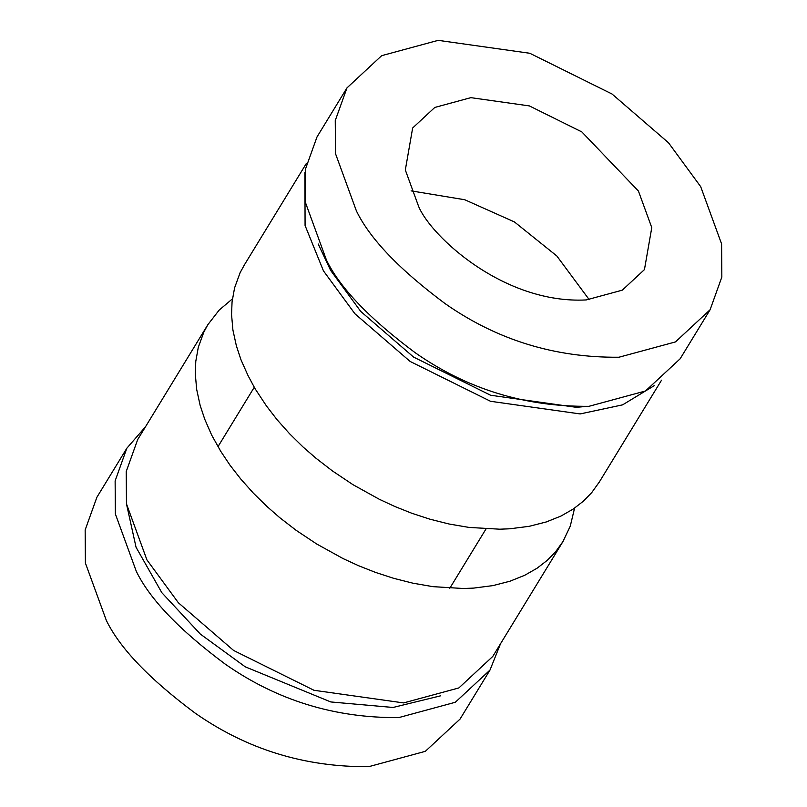 <?xml version="1.0" encoding="UTF-8"?>
<svg xmlns="http://www.w3.org/2000/svg" width="807" height="807" viewBox="0 0 807 807"><rect width="100%" height="100%" fill="white"/><g stroke="black" fill="none" stroke-linecap="round" stroke-linejoin="round"><path stroke-width="1.21" d="M599.48 481.769L591.733 492.593L583.491 501.086L573.263 509.025L560.865 516.107L546.198 521.978L529.221 526.305L509.984 528.767L499.785 529.2L469.018 527.425L448.995 523.995L429.798 519.153L411.681 513.212L394.815 506.483L379.28 499.261L353.012 484.704L332.403 470.915L315.961 458.215L303.008 446.957L289.572 433.742L277.013 419.65L266.391 405.86L255.103 388.762L248.021 375.558L241.031 359.892L236.37 345.84L232.91 330.023L231.559 314.589L232.053 302L234.565 287.928L240.113 272.685L244.45 264.787M654.215 385.675L622.611 404.852L580.142 413.93L490.535 401.291L410.138 361.455L354.929 313.782L323.456 270.88L305.076 225.506L304.915 172.295M318.2 243.976L330.618 270.375L360.749 311.452L413.608 357.098L490.585 395.238L576.38 407.333L584.369 406.577M346.98 87.882L317 136.948L305.278 169.621L305.52 202.718L326.432 260.015C339.848 287.716 369.394 318.594 415.091 352.649C466.91 388.994 524.873 406.879 588.949 406.314L645.469 390.992L680.15 358.782L710.12 309.717L675.439 341.926L618.929 357.239C554.843 357.814 496.89 339.929 445.06 303.583C399.374 269.528 369.818 238.65 356.412 210.94L335.5 153.643L335.258 120.546L346.98 87.882L381.661 55.673L438.171 40.35L529.816 53.272L612.039 94.016L668.499 142.768L700.688 186.649L721.599 243.946L721.841 277.043L710.12 309.717M470.864 97.657L434.791 107.442L412.649 128L405.326 169.974L418.672 206.552C431.13 236.441 504.123 304.289 586.235 299.932L622.308 290.157L644.45 269.599L651.774 227.614L638.428 191.047L581.837 131.914L529.352 105.909L470.864 97.657M126.85 448.218L96.88 497.283L85.159 529.957L85.401 563.054L106.312 620.351C119.718 648.051 149.275 678.929 194.961 712.985C246.791 749.33 304.743 767.225 368.829 766.65L425.339 751.327L460.02 719.118L490 670.052L455.319 702.261L398.799 717.584C334.723 718.149 276.761 700.264 224.941 663.919C179.245 629.864 149.699 598.986 136.282 571.285L115.371 513.978L115.129 480.891L126.85 448.218L145.462 426.822M500.532 643.734L490 670.052M126.477 503.911L136.05 547.247L161.834 592.691L200.348 634.09L245.247 666.824L330.789 701.949L393.029 707.467L440.622 695.816M232.426 298.872L219.151 310.11L207.843 324.696L137.694 439.543L126.235 471.49L126.467 503.85L146.914 559.876L178.387 602.779L233.596 650.452L313.994 690.288L403.601 702.917L458.86 687.937L492.764 656.454L562.923 541.608L570.267 526.154L574.574 508.138M207.843 324.696L203.878 332.01L198.3 347.282L195.778 361.385L195.294 373.944L196.666 389.347L200.096 405.205L204.756 419.267L211.666 435.084L220.745 451.315L230.076 465.306L240.758 479.005L253.317 493.097L266.754 506.292L279.676 517.6L296.119 530.31L316.758 544.039L343.046 558.565L358.611 565.737L375.517 572.405L393.645 578.316L412.841 583.168L432.845 586.649L463.551 588.515L473.749 588.091L492.996 585.589L510.024 581.201L524.721 575.28L537.109 568.199L547.328 560.28L555.539 551.837L562.923 541.608M244.077 265.392L306.468 163.266M661.538 380.178L599.147 482.304M254.235 387.32L217.991 446.654M449.802 588.232L486.006 528.958M589.221 299.679L556.84 255.99L514.432 221.935L464.761 199.743L411.096 190.866"/></g></svg>
